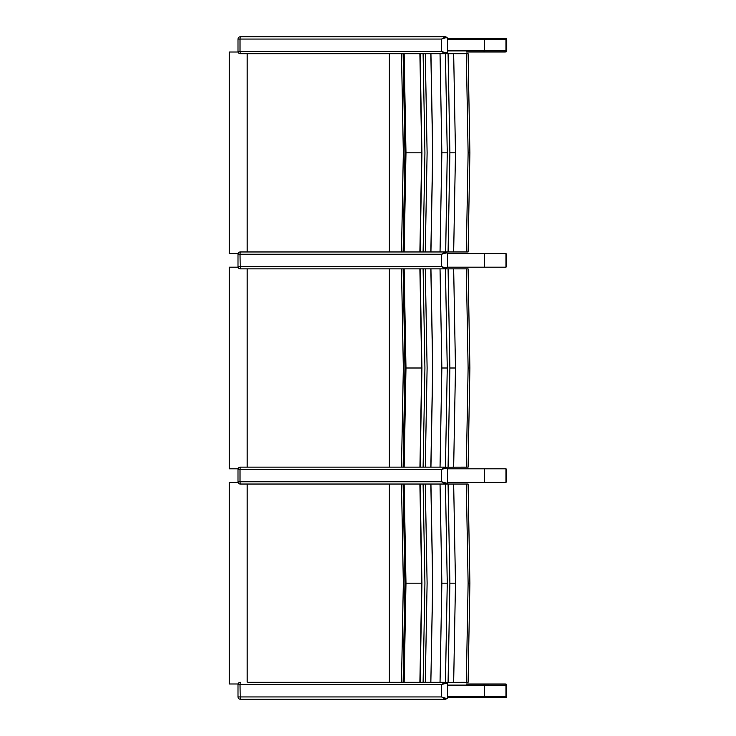 <?xml version="1.0" encoding="UTF-8"?>
<svg xmlns="http://www.w3.org/2000/svg" width="736" height="736" viewBox="0 0 736 736"><rect width="100%" height="100%" fill="white"/><g stroke="black" fill="none" stroke-linecap="round" stroke-linejoin="round"><path stroke-width="1.1" d="M238.078 468.823L229.264 468.823L229.264 267.177L238.078 267.177M247.176 268.861L247.176 467.139M447.516 38.493L504.804 38.493L505.963 39.615L505.963 50.885L504.804 52.008L466.366 52.008M447.516 50.885L484.509 50.885A1.122 1.095 90 0 1 483.414 52.008L494.408 52.008M494.408 38.493L472.089 38.493M506.699 254.757L506.699 266.027A1.122 1.095 90 0 1 505.963 267.094A1.122 1.122 0 0 0 506.727 266.027L506.727 254.757A1.122 1.122 0 0 0 505.963 253.69A1.122 1.095 90 0 1 506.699 254.757L505.963 254.757M494.399 253.635L505.604 253.635A1.122 1.095 90 0 1 505.816 253.653A1.122 1.122 0 0 0 505.604 253.635L505.025 253.653M493.368 253.653L504.795 253.635M445.685 484.03L447.46 482.954L446.402 483.129A0.902 0.708 90 0 1 445.694 484.03L445.933 483.984M446.402 483.129L441.591 481.776L441.591 469.384L446.402 468.032A0.902 0.708 -90 0 0 445.694 467.139L447.47 468.648M445.832 483.129A0.902 0.662 90 0 1 445.17 484.03L445.317 484.03M441.591 481.776L445.17 484.03L442.235 484.03M445.832 468.032A0.902 0.662 -90 0 0 445.17 467.139L441.526 469.384L441.526 481.776L240.019 481.776L240.019 469.384L441.591 469.384M445.906 467.176L468.05 467.139L466.32 467.139L468.114 368L466.32 268.861L404.147 268.861L405.978 368L421.71 368L419.943 467.139L240.258 467.139L240.019 469.384L238.004 469.384A2.254 2.254 0 0 1 240.258 467.139M446.402 468.032L447.488 468.492M430.845 268.861L432.658 368L430.845 467.139L423.099 467.139L445.446 467.139L447.258 368L445.446 268.861L445.924 268.815M447.47 482.494L447.47 468.676M238.004 469.384L238.004 481.776L240.019 481.776L240.258 484.03L419.943 484.03L403.098 484.03L404.947 583.17L403.107 682.3M404.147 484.03L405.978 583.17L404.147 682.3L430.845 682.3L423.099 682.3L424.93 583.17L423.099 484.03L440.036 484.03L419.943 484.03L421.774 583.17L419.943 682.3L248.667 682.3M447.516 468.823L505.963 468.823L505.963 482.347L447.516 482.347M506.699 469.927L506.699 481.197A1.122 1.095 90 0 1 505.963 482.264A1.122 1.122 0 0 0 506.727 481.197L506.727 469.927A1.122 1.122 0 0 0 505.963 468.86A1.122 1.095 90 0 1 506.699 469.927L505.963 469.927M494.399 468.804L505.604 468.804A1.122 1.095 90 0 1 505.816 468.823A1.122 1.122 0 0 0 505.604 468.804L505.025 468.823M493.368 468.823L504.795 468.804M238.078 683.992L229.264 683.992L229.264 482.347L238.078 482.347M247.176 484.03L247.176 682.3M447.516 697.507L504.804 697.507L505.963 696.385L505.963 685.115L504.804 683.992L466.366 683.992M493.598 697.507L472.089 697.507M446.402 698.298L445.832 698.298A0.902 0.662 90 0 1 445.17 699.2L447.46 698.114L446.402 698.298A0.902 0.708 90 0 1 445.694 699.2L445.933 699.154M445.832 698.298L441.591 696.946L441.591 684.554L446.402 683.201A0.902 0.708 -90 0 0 445.694 682.3L447.47 683.808M446.402 683.201L447.47 683.845L447.488 697.838M441.591 696.946L445.17 699.2L240.258 699.2L240.019 684.554L441.526 684.554L441.526 696.946L238.004 696.946L238.004 684.554L240.019 684.554L240.258 682.3A2.254 2.254 0 0 0 238.004 684.554M445.832 683.201A0.902 0.662 -90 0 0 445.17 682.3L441.591 684.554M445.906 682.346L468.05 682.3L466.32 682.3L468.114 583.17L466.32 484.03L440.036 484.03L441.858 583.17L447.258 583.17L445.446 484.03M505.917 696.698L504.795 697.535L505.604 697.535A1.122 1.122 0 0 0 506.727 696.403L506.727 685.142A1.122 1.122 0 0 0 505.604 684.011A1.122 1.095 90 0 1 506.699 685.142L506.699 696.403A1.122 1.095 90 0 1 505.604 697.535L494.399 697.535M504.795 697.535L493.368 697.507M505.604 684.011L505.034 684.011M465.327 467.139L460.883 467.139M467.627 268.861L468.096 268.861L469.89 368L468.096 467.139M403.107 467.139L404.947 368L403.107 268.861L401.709 268.861M468.05 268.861L466.32 268.861M453.67 467.139L455.474 368L453.67 268.861M448.077 467.139L449.889 368L448.077 268.861M440.036 467.139L441.858 368L440.036 268.861L423.099 268.861L424.93 368L423.099 467.139L420.109 467.139L421.94 368L420.109 268.861L240.258 268.861L240.019 254.224L441.526 254.224L441.526 266.616L445.317 268.861M430.928 467.139L432.75 368L430.928 268.861M419.943 268.861L421.774 368L420.109 467.139M405.978 368L404.147 467.139L419.888 467.139M419.888 268.861L421.71 368M425.288 467.139L427.11 368L425.288 268.861M465.327 682.3L460.883 682.3M467.627 484.03L468.096 484.03L469.89 583.17L468.096 682.3M468.05 484.03L466.32 484.03M453.67 682.3L455.474 583.17L453.67 484.03M448.077 682.3L449.889 583.17L448.077 484.03M430.845 484.03L432.658 583.17L430.845 682.3L432.75 583.17L430.928 484.03M430.928 682.3L445.446 682.3L447.258 583.17M440.036 682.3L441.858 583.17M419.888 484.03L421.71 583.17L419.888 682.3M425.288 682.3L427.11 583.17L425.288 484.03M447.516 253.653L505.963 253.653L505.963 267.177L447.516 267.177M238.078 253.653L229.264 253.653L229.264 52.008L238.078 52.008M247.176 53.7L247.176 251.97M465.327 251.97L460.883 251.97M468.05 251.97L466.32 251.97L468.05 251.97M467.627 53.7L468.096 53.7L469.89 152.83L468.096 251.97M403.107 53.7L404.947 152.83L403.107 251.97M419.888 53.7L404.147 53.7L405.978 152.83L421.71 152.83L419.888 251.97L466.32 251.97L468.114 152.83L466.32 53.7L419.888 53.7L421.71 152.83M468.05 53.7L466.32 53.7M453.67 251.97L455.474 152.83L453.67 53.7M448.077 251.97L449.889 152.83L448.077 53.7M446.402 267.968A0.902 0.708 90 0 1 445.694 268.861L447.47 267.324L445.832 267.968L441.591 266.616L441.591 254.224L446.402 252.871A0.902 0.708 -90 0 0 445.694 251.97L447.258 152.83L445.446 53.7L445.924 53.645M445.832 252.871A0.902 0.662 -90 0 0 445.17 251.97L440.036 251.97L441.858 152.83L440.036 53.7L423.099 53.7L424.93 152.83L423.099 251.97L430.845 251.97L432.658 152.83L430.845 53.7M430.928 251.97L432.75 152.83L430.928 53.7M405.978 152.83L404.147 251.97L419.888 251.97M240.258 251.97A2.254 2.254 0 0 0 238.004 254.224L240.019 254.224L240.258 251.97L419.943 251.97L421.774 152.83L419.943 53.7M425.288 251.97L427.11 152.83L425.288 53.7M445.906 252.006L447.47 253.478M445.832 267.968A0.902 0.662 90 0 1 445.17 268.861L442.235 268.861M445.17 251.97L441.591 254.224M446.402 252.871L447.488 253.331M248.667 251.97L256.974 251.97M447.47 267.324L447.47 253.506M447.47 52.155L446.402 52.799A0.902 0.708 90 0 1 445.694 53.7L447.488 52.532L447.516 38.217L446.402 37.702A0.902 0.708 -90 0 0 445.694 36.8L441.526 39.054L441.526 51.446L445.317 53.7M445.906 36.837L447.488 38.162M446.402 52.799L445.832 52.799A0.902 0.662 90 0 1 445.17 53.7L442.235 53.7M445.832 52.799L441.591 51.446L240.019 51.446L240.019 39.054L441.591 39.054L445.832 37.702A0.902 0.662 -90 0 0 445.17 36.8L240.258 36.8L240.019 39.054L238.004 39.054A2.254 2.254 0 0 1 240.258 36.8M248.667 36.8L256.974 36.8M238.004 39.054L238.004 51.446L240.019 51.446L240.258 53.7L420.109 53.7L421.94 152.83L420.109 251.97M506.708 39.615L506.708 50.885A1.122 1.095 90 0 1 505.614 52.008A1.122 1.122 0 0 0 506.736 50.885L506.736 39.615A1.122 1.122 0 0 0 505.614 38.493A1.122 1.095 90 0 1 506.708 39.615L505.963 39.615L505.963 50.885L504.804 52.008M504.804 38.493L505.963 39.615L484.509 39.615L484.509 50.885L506.708 50.885M389.353 268.861L389.353 467.139M483.414 38.493A1.122 1.095 -90 0 1 484.509 39.615L447.516 39.615M506.699 266.027L505.963 266.027M484.509 482.347L484.509 468.823M506.699 481.197L505.963 481.197M389.353 484.03L389.353 682.3M447.516 685.115L484.509 685.115A1.122 1.095 -90 0 0 483.414 683.992M506.699 696.403L484.509 696.385L484.509 685.115L506.699 685.142M483.414 697.507A1.122 1.095 90 0 0 484.509 696.385L447.516 696.385M468.114 368L469.844 368M449.889 368L455.474 368M441.858 368L447.258 368M468.114 583.17L469.844 583.17M449.889 583.17L455.474 583.17M405.978 583.17L421.71 583.17M420.109 682.3L421.94 583.17L420.109 484.03M484.509 267.177L484.509 253.653M389.353 53.7L389.353 251.97M468.114 152.83L469.844 152.83M449.889 152.83L455.474 152.83M441.858 152.83L447.258 152.83M441.591 266.616L238.004 266.616L238.004 254.224M441.591 51.446L441.591 39.054M445.832 37.702L446.402 37.702M229.264 267.177L229.264 468.823M447.488 482.862L447.488 468.298M238.004 481.776A2.254 2.254 0 0 0 240.258 484.03M229.264 482.347L229.264 683.992M447.488 698.032L447.488 683.468M238.004 696.946A2.254 2.254 0 0 0 240.258 699.2M401.497 467.139L403.337 368L401.497 268.861M401.497 682.3L403.337 583.17L401.497 484.03M229.264 52.008L229.264 253.653M401.497 251.97L403.337 152.83L401.497 53.7M447.488 267.702L447.488 253.138M238.004 266.616A2.254 2.254 0 0 0 240.258 268.861M447.488 52.532L447.488 37.968M238.004 51.446A2.254 2.254 0 0 0 240.258 53.7"/></g></svg>
